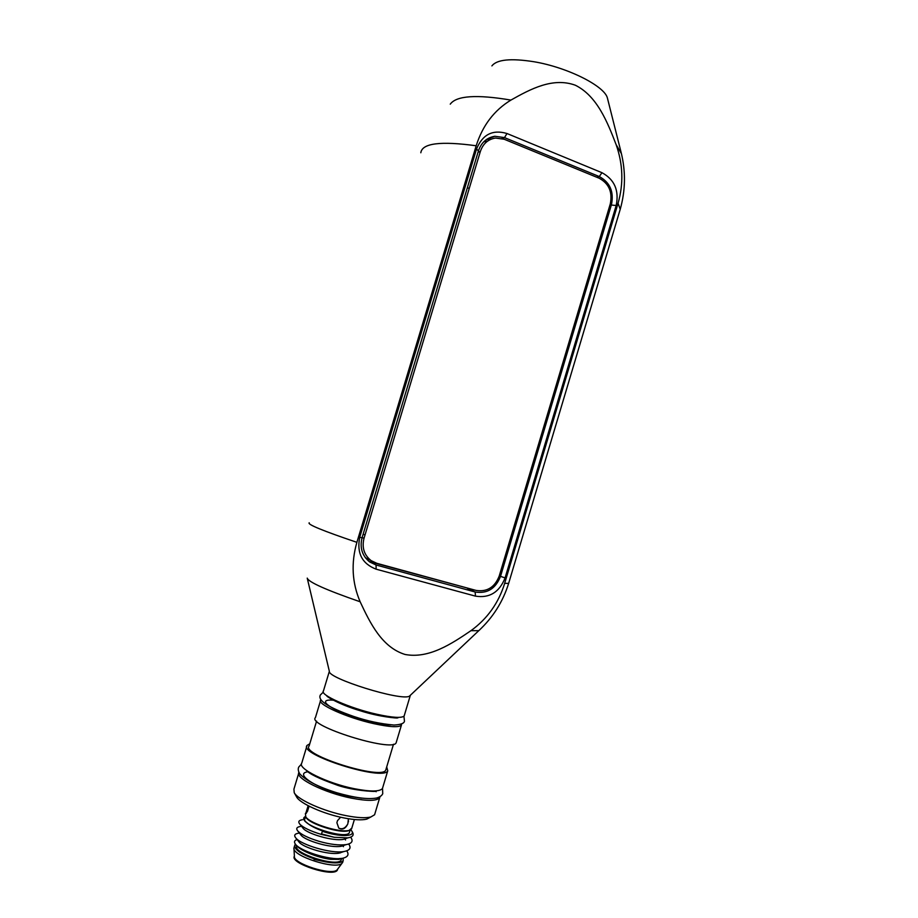 <?xml version="1.0" encoding="UTF-8"?>
<svg xmlns="http://www.w3.org/2000/svg" width="918" height="918" viewBox="0 0 918 918"><rect width="100%" height="100%" fill="white"/><g stroke="black" fill="none" stroke-linecap="round" stroke-linejoin="round"><path stroke-width="1.38" d="M404.413 715.145L404.149 716.006C401.659 718.289 392.514 717.704 376.713 714.238C349.551 708.203 319.062 694.605 323.48 690.841L329.355 671.31M410.472 695.155L409.382 696.2C401.155 701.295 327.519 678.368 329.355 671.322L307.335 578.569M309.205 522.778C307.128 524.362 323.021 530.879 356.884 542.331C350.951 563.032 352.042 582.85 360.154 601.783C370.138 623.138 381.934 647.328 405.045 654.465C428.809 658.975 451.541 643.874 470.957 630.677C487.366 618.755 498.612 602.977 504.671 583.355L508.652 583.355L508.859 582.689M619.329 212.287L620.224 209.293L618.066 203.257L504.671 583.355M356.884 542.331L476.19 145.767C440.583 140.913 422.119 143.242 420.823 152.767M618.066 203.257C623.678 183.738 623.024 164.184 616.116 144.596C607.429 122.083 597.136 96.069 575.391 85.248C552.877 76.986 530.397 89.126 510.924 100.085C494.159 110.298 482.581 125.525 476.19 145.767M376.128 569.183C362.071 563.721 356.597 553.106 359.718 537.328L476.522 149.049C482.524 134.464 492.679 129.289 507.011 133.523L601.956 172.699C614.521 179.526 619.26 190.462 616.185 205.506L505.072 577.915C499.381 592.271 489.512 598.341 475.467 596.138L376.128 569.183L376.07 564.995L475.157 592.007C487.171 593.912 495.617 588.713 500.494 576.435L611.457 204.611C614.085 191.736 610.022 182.384 599.27 176.554L504.487 137.597L494.836 136.266C486.769 137.643 481.307 142.508 478.439 150.885L362.059 537.776C359.604 547.828 362.185 555.918 369.782 562.023L376.07 564.995L369.61 561.644L470.578 588.92M499.254 575.907L505.072 577.915M490.969 139.238L486.861 139.238M616.185 205.506L609.977 204.909M369.92 817.468L366.73 819.143C361.91 820.325 354.405 819.935 344.239 817.984C323.641 814.071 299.796 803.399 296.56 796.858L296.468 796.698M380.041 796.663L379.696 797.719C376.896 801.058 367.51 801.207 351.56 798.178C324.502 792.923 294.655 778.051 298.912 772.394M361.807 798.19L349.999 796.445C320.21 790.696 292.016 773.461 308.345 771.717M298.671 773.369L293.921 789.17L294.219 792.67C297.696 799.739 323.79 811.386 346.304 815.689C357.423 817.835 365.605 818.271 370.826 816.997L374.59 814.771L374.969 813.52M350.16 796.468L348.622 795.883M325.603 788.964L324.008 788.619M401.614 723.923L401.407 725.186C398.882 727.595 389.702 727.09 373.89 723.671C346.694 717.715 316.262 703.945 320.738 699.986L320.921 699.78M330.446 698.598L331.868 698.713M393.076 717.107L394.396 717.83M390.861 724.876C386.317 724.864 380.109 723.981 372.249 722.225C338.18 714.778 310.009 697.531 335.185 700.365M389.404 716.648L391.057 717.589M320.474 700.87L315.436 717.601C306.681 725.61 392.307 752.496 396.106 742.88L396.404 741.916M316.584 721.123L309.114 746.001C300.496 754.688 381.785 780.346 385.744 770.133L386.053 769.112M309.768 743.81L307.082 745.393C297.983 754.516 383.609 781.551 387.752 770.799L386.707 766.932M382.795 787.369L382.45 788.516C379.685 791.741 370.333 791.798 354.394 788.723C327.003 783.318 296.893 768.355 301.781 763.03L306.761 746.46M362.151 537.489L363.998 538.35C361.738 547.61 364.125 555.034 371.124 560.623L376.839 563.319L475.949 590.389C486.965 592.144 494.71 587.382 499.197 576.114L610.275 203.934C612.685 192.114 608.955 183.531 599.087 178.195L504.246 139.261L495.456 138.044C488.032 139.284 483.006 143.759 480.366 151.447L478.014 152.262M368.979 559.521L365.49 557.869M483.694 141.854L486.965 141.12M480.366 151.447L363.998 538.35M337.686 869.082L337.445 869.92C334.485 877.849 289.377 863.448 294.403 856.196M337.778 868.967L337.044 869.943C331.478 875.967 292.635 863.494 294.403 856.264L293.967 848.599M342.85 861.738L341.921 863.39C335.759 870.046 291.901 855.966 293.932 848.014L294.54 845.948M314.082 859.432L314.369 858.732L314.082 859.432L325.81 861.933C335.506 863.574 341.301 863.115 343.194 860.568L343.114 858.169M314.243 858.915C300.416 853.832 293.944 849.219 294.804 845.076L295.458 844.319M314.369 858.732L325.81 861.933M341.427 859.11L341.186 859.902C338.26 867.785 292.245 853.281 296.732 845.914M342.242 858.364L338.903 859.386L330.744 859.317C316.756 857.641 298.132 849.655 295.424 844.262L295.355 844.124M330.744 859.317L342.357 858.341C329.677 860.74 298.155 850.412 294.988 843.481C293.955 841.622 294.655 840.326 297.088 839.58M334.29 837.285L347.876 837.859C352.512 837.078 354.084 835.277 352.604 832.477L351.835 831.088C355.679 836.826 339.339 837.101 322.436 831.318L321.254 834.405L334.29 837.285L321.415 833.888M302.492 819.728C298.763 820.267 297.88 821.736 299.819 824.123C303.181 827.634 310.33 831.065 321.254 834.405M300.576 826.452C296.709 827.026 295.791 828.552 297.822 831.042C301.219 834.6 308.333 838.042 319.166 841.358C330.055 844.411 339.029 845.501 346.086 844.629C352.019 843.539 353.533 841.049 350.63 837.159M342.357 858.341C347.899 857.137 349.356 854.635 346.717 850.837M298.66 833.188C294.655 833.785 293.703 835.38 295.814 837.973C300.771 844.663 331.237 854.004 343.883 851.537C349.896 850.435 351.491 847.922 348.679 844.009M298.717 841.634L299.107 842.127C303.135 847.578 328.38 855.255 339.132 853.143L343.011 851.835M300.737 834.737L301.115 835.219C305.063 840.601 330.606 848.358 341.312 846.247L345.111 844.962M302.756 827.852L303.124 828.323C306.991 833.624 332.821 841.462 343.481 839.35L347.211 838.077M305.522 816.527C303.33 817.445 303.089 818.925 304.787 820.979L308.299 823.882C311.604 826.384 316.4 828.759 322.7 830.997L322.436 831.318M305.132 821.415L308.299 823.882M338.834 828.151C342.368 829.642 345.363 828.22 347.842 823.871C345.489 828.747 342.471 830.17 338.776 828.105L336.883 822.7L337.503 820.635L340.612 817.215M348.404 818.73L347.842 823.871M348.255 818.707L348.461 821.817M308.85 806.853L307.519 811.283L305.591 813.91L307.874 806.658L306.325 813.302M307.874 806.658L308.15 805.694M351.812 828.105L349.242 830.308C340.83 833.234 310.204 823.813 305.82 816.951L305.396 813.486M336.883 822.7L337.503 820.635M350.01 830.056L348.427 830.733C339.924 833.705 308.746 823.767 305.878 817.181L305.419 816.354M349.574 831.892L349.356 832.637C346.511 840.016 299.693 825.075 305.005 818.5L305.568 816.618M350.756 829.677L351.835 831.088M360.154 601.783C326.097 589.976 308.459 582.092 307.232 578.111M480.16 629.381L478.76 630.689L470.957 630.677M365.054 534.838L363.103 534.31M467.365 187.662L469.224 188.477M605.995 218.243L607.464 218.014M616.116 144.596L621.44 153.696M489.122 140.144L487.137 139.215M450.256 104.17C456.395 95.667 476.614 94.302 510.924 100.085M607.705 99.213L607.406 98.019C604.595 86.005 567.278 67.243 533.794 61.713C510.81 58.109 496.845 59.509 491.899 65.901M475.467 596.138L475.157 592.007L467.434 588.358M507.011 133.523L504.487 137.597L501.962 138.492M596.666 177.197L599.27 176.554L601.956 172.699M478.439 150.885L476.522 149.049M362.059 537.776L359.718 537.328M404.149 716.006L410.254 695.615M409.382 696.2L478.76 630.689C492.955 617.516 502.915 601.738 508.652 583.355L620.224 209.293C625.571 190.267 625.835 171.207 621.038 152.101L607.406 98.019M494.836 136.266L487.056 139.111M374.59 814.771L379.696 797.719M366.73 819.143L370.826 816.997M296.56 796.858L294.219 792.67M396.106 742.88L401.407 725.186M385.744 770.133L393.501 744.234M382.45 788.516L387.752 770.799M371.124 560.623L365.307 557.639M323.308 692.103L320.416 694.903C317.226 700.388 328.392 707.594 353.9 716.51C367.407 721.055 380.775 723.9 394.017 725.048C400.73 724.681 404.207 723.373 404.459 721.146L403.931 716.235M330.595 698.024L329.528 698.013M326.992 695.924L326.98 695.913C325.018 695.488 337.87 704.14 359.89 710.647C379.708 717.107 397.471 718.243 397.792 718.014M395.417 717.853L394.453 717.222M340.337 852.902L340.647 851.847M342.391 846.029L342.724 844.939M337.445 869.92L337.652 869.231M337.044 869.943L341.921 863.39M342.586 862.622L343.194 860.568M341.186 859.902L341.542 858.72M295.424 844.262L294.988 843.481M347.888 837.859L343.481 839.35M299.819 824.123L303.124 828.323M346.086 844.629L341.312 846.247M295.814 837.973L299.107 842.127M343.883 851.537L339.132 853.143M297.822 831.042L301.115 835.219M341.496 858.514L338.903 859.386M342.976 846.052L343.458 846.671M345.065 839.373L345.535 839.981M351.583 828.874L354.394 819.51M348.427 830.733L349.242 830.308M349.356 832.637L350.148 829.998M301.437 764.109L298.717 767.104C297.857 769.02 298.212 771.258 299.773 773.84C306.004 780.621 318.294 786.91 336.654 792.716C354.715 797.845 368.072 799.612 376.724 797.994C379.914 797.019 381.934 795.573 382.749 793.68L382.531 788.367M306.428 770.397C309.286 773.863 318.821 778.51 335.047 784.339C349.804 790.318 376.047 792.131 375.955 791.167M376.151 791.741L375.944 791.144"/></g></svg>
